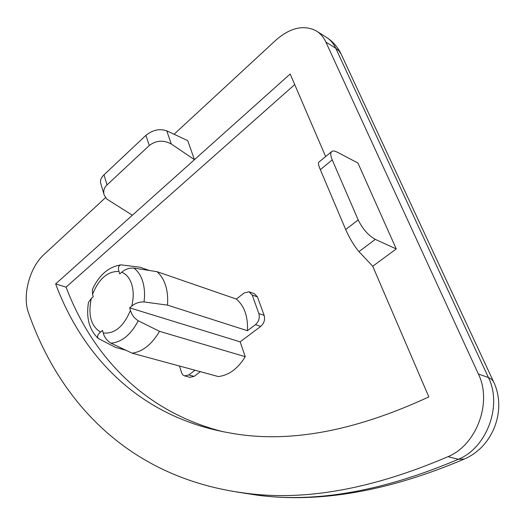 <?xml version="1.0" encoding="UTF-8"?>
<svg xmlns="http://www.w3.org/2000/svg" width="525" height="525" viewBox="0 0 525 525"><rect width="100%" height="100%" fill="white"/><g stroke="black" fill="none" stroke-linecap="round" stroke-linejoin="round"><path stroke-width="0.79" d="M236.342 299.053C244.401 306.042 248.102 316.595 247.439 330.704L255.452 324.667C258.832 321.595 259.967 317.894 258.864 313.569L252.203 295.043L249.021 291.769L244.164 292.95L236.342 299.053L157.047 271.681C164.975 278.926 168.473 290.076 167.534 305.137L144.034 301.928C139.348 301.79 135.247 303.194 131.729 306.127L129.662 307.847L130.417 310.419C131.69 314.797 134.308 318.255 138.272 320.795L159.528 331.334C151.889 344.328 142.767 351.612 132.162 353.194L218.334 376.563C228.913 375.29 237.891 368.668 245.254 356.692L240.135 341.847L260.735 326.399C264.108 323.348 265.243 319.666 264.134 315.354L257.453 296.901L254.264 293.632L249.441 291.913M132.162 353.194L110.932 343.16C106.995 340.738 104.422 337.339 103.228 332.981L102.526 330.428L100.544 332.069C97.683 334.412 96.922 336.538 98.273 338.461L115.52 347.399L125.777 350.195M167.534 305.137L247.439 330.704M294.715 84.578L66.052 287.129C92.052 355.556 143.614 411.593 222.849 431.662M189.893 377.298L194.132 376.373L200.366 371.693M325.874 42.059L478.367 373.977L488.434 377.547L335.744 48.234L325.874 42.059C323.459 36.881 320.04 33.036 315.617 30.522C303.148 24.636 289.839 27.897 275.704 40.307L174.07 134.262M236.631 491.977L257.414 495.187C316.365 503.062 383.355 491.098 458.371 459.277L448.009 456.671C372.592 488.959 305.386 501.165 246.376 493.283C130.298 478.8 59.975 403.121 28.448 312.631C22.135 295.582 29.708 267.264 43.956 254.559L105.558 197.603M448.009 456.671C476.654 444.898 492.443 402.255 478.367 373.977M325.638 156.575L290.174 74.005L55.63 283.913C83.226 357.748 140.536 417.454 229.812 432.941C287.411 443.678 353.758 431.668 428.853 396.907L372.737 266.247L396.257 248.935L357.925 163.013L337.155 152.119C334.648 150.833 332.83 150.649 331.695 151.581C330.31 152.952 330.494 155.722 332.233 159.895L320.322 169.654L345.68 229.543L358.181 219.909L332.233 159.895M194.453 159.672L187.707 140.628L166.773 130.856L171.301 144.007L194.453 159.672M245.254 356.692L159.528 331.334M66.052 287.129L55.63 283.913M131.729 306.127C133.652 298.312 133.685 291.158 131.827 284.662C129.839 278.309 126.472 274.155 121.734 272.213L119.72 273.945L118.998 271.471C117.862 267.678 118.538 265.473 121.039 264.856L139.965 267.218L149.474 270.493M98.267 338.467C89.263 329.91 86.002 317.881 88.489 302.38L91.304 298.43L93.24 296.763L92.564 294.302L92.426 289.426C99.054 275.008 108.59 266.818 121.039 264.856M121.734 272.213C125.147 269.253 129.17 267.875 133.816 268.065L157.047 271.681M240.135 341.847L129.662 307.847M179.458 366.017L181.899 373.531L183.054 375.04L184.564 375.9L188.764 374.948L195.011 370.237M145.911 135.352L103.989 174.832L107.021 184.918L149.277 145.51L145.911 135.352C152.696 129.905 159.653 128.402 166.773 130.856M100.859 183.796L100.616 182.995C100.098 180.259 101.22 177.535 103.989 174.832M132.366 215.243L106.778 199.027L104.291 195.287L100.616 182.995M358.181 219.909C362.67 229.018 368.373 235.515 375.296 239.387L396.257 248.935M375.296 239.387L358.975 251.646L372.737 266.247M320.322 169.654C318.649 165.71 318.084 163.282 318.629 162.356L331.695 151.581M358.975 251.646C354.29 246.146 349.853 238.777 345.68 229.543M171.301 144.007C163.524 139.827 156.181 140.326 149.277 145.51M107.021 184.918C104.331 187.386 103.294 190.444 103.917 194.079M133.816 268.065C137.878 271.031 140.851 275.54 142.741 281.59C144.565 287.7 144.998 294.479 144.034 301.928M464.29 459.047L458.371 459.277C486.872 447.687 502.491 405.556 488.434 377.547L491.892 379.47L493.749 382.161C506.914 410.045 493.106 446.841 464.29 459.047C388.382 491.302 319.423 503.35 257.414 495.187L246.376 493.283M493.224 381.038L341.06 53.937L338.861 50.787L335.744 48.234C333.316 43.089 329.897 39.257 325.474 36.743L317.507 31.717M118.998 271.471C107.704 271.071 98.897 278.683 92.564 294.302M91.304 298.43C87.878 314.921 90.956 326.137 100.544 332.069M103.228 332.981C114.555 334.136 123.618 326.616 130.417 310.419M255.452 324.667L260.735 326.399M188.764 374.948L194.132 376.373M138.272 320.795C130.823 334.793 121.708 342.248 110.932 343.16M252.203 295.043L257.453 296.901M258.864 313.569L264.134 315.354M340.856 53.543C337.7 47.145 333.217 41.954 327.41 37.964M184.898 375.985L190.267 377.403"/></g></svg>
